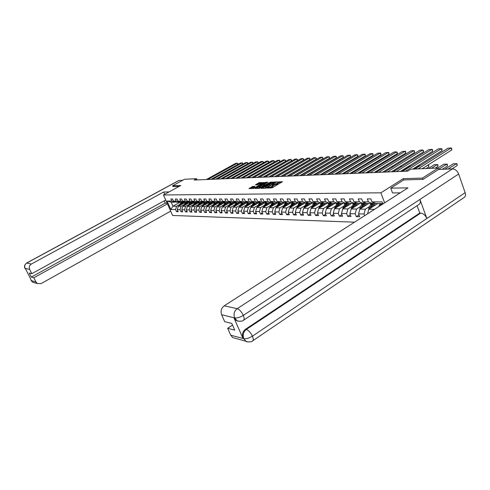 <?xml version="1.0" encoding="UTF-8"?>
<svg xmlns="http://www.w3.org/2000/svg" width="490" height="490" viewBox="0 0 490 490"><rect width="100%" height="100%" fill="white"/><g stroke="black" fill="none" stroke-linecap="round" stroke-linejoin="round"><path stroke-width="0.73" d="M267.081 187.989L272.238 187.786L282.454 181.692L277.322 182.047L278.13 182.292L277.334 183.223L272.22 185.012L273.01 185.263L271.368 186.69L267.081 187.989M252.877 186.39L248.969 188.564L253.52 188.491L264.208 182.55L258.928 182.715L255.394 184.877L257.403 184.84L262.683 182.764L262.009 183.523L255.584 187.217L252.858 188.038L254.88 186.359L252.877 186.39L253.146 187.045L250.145 188.558M180.792 185.514L172.59 185.765L184.583 179.248L196.6 178.715L194.169 180.044L407.717 171.139L410.773 169.215L438.195 168.003L422.472 178.084L403.227 178.679L380.877 192.815L163.452 194.983L180.792 185.514M261.133 188.025L260.974 188.338L265.641 188.24L266.597 187.909L276.752 181.876L270.976 182.341L261.133 188.025L261.262 188.332M259.51 188.362L254.947 188.46L255.112 188.154L264.882 182.531L267.877 182.157L263.669 184.724L263.412 185.018L264.827 184.993L270.621 182.066L259.51 188.362M354.54 222.166L172.603 215.471L163.452 194.983M380.877 192.815L384.644 202.848M177.833 210.884L176.486 211.637L178.189 211.686L177.282 209.634L180.032 209.702L180.945 211.76L182.684 211.809L181.766 209.745L184.571 209.806L185.489 211.888L187.266 211.937L186.341 209.849L189.207 209.916L190.132 212.017L191.945 212.066L191.014 209.959L193.936 210.026L194.867 212.152L196.717 212.201L195.786 210.069L198.769 210.137L199.706 212.286L201.592 212.335L200.649 210.179L203.699 210.253L204.642 212.421L206.572 212.476L205.622 210.296L208.734 210.369L209.689 212.562L211.656 212.617L210.7 210.418L213.885 210.492L214.841 212.703L216.85 212.764L215.894 210.535L219.14 210.614L220.108 212.85L222.16 212.911L221.192 210.657L224.518 210.737L225.486 213.003L227.587 213.058L226.613 210.786L230.012 210.865L230.992 213.156L233.136 213.217L232.156 210.914L235.629 210.994L236.615 213.309L238.814 213.371L237.828 211.049L241.38 211.129L242.372 213.475L244.62 213.536L243.622 211.184L247.26 211.27L248.259 213.634L250.561 213.701L249.557 211.319L253.275 211.404L254.286 213.805L256.638 213.867L255.627 211.46L259.437 211.551L260.453 213.977L262.861 214.044L261.844 211.607L265.745 211.698L266.768 214.148L269.237 214.222L268.214 211.754L272.207 211.845L273.236 214.332L275.766 214.4L274.737 211.907L278.828 212.005L279.864 214.516L282.454 214.589L281.419 212.06L285.609 212.158L286.65 214.706L289.308 214.779L288.267 212.225L292.567 212.323L293.614 214.896L296.34 214.975L295.286 212.384L299.696 212.489L300.756 215.098L303.549 215.177L302.489 212.556L307.016 212.66L308.075 215.3L310.942 215.38L309.882 212.727L314.525 212.832L315.591 215.508L318.537 215.594L317.465 212.905L322.23 213.015L323.308 215.722L326.328 215.808L325.25 213.083L330.144 213.199L331.228 215.943L334.327 216.035L333.243 213.273L338.272 213.389L339.362 216.17L342.553 216.262L341.457 213.462L346.626 213.579L347.722 216.402L350.999 216.494L349.897 213.658L355.207 213.781L356.316 216.647L359.685 216.739L358.576 213.861L364.039 213.989L364.683 215.661M176.486 211.637L175.579 209.597L170.826 209.487L167.066 201.053L171.788 201.071L170.875 199.02L172.566 199.02L173.478 201.078L176.21 201.09L175.291 199.014L177.019 199.014L177.937 201.096L180.73 201.108L179.799 199.014L181.563 199.014L182.488 201.114L185.336 201.127L184.405 199.007L186.2 199.007L187.137 201.133L190.04 201.145L189.103 199.007L190.935 199.007L191.878 201.157L194.842 201.163L193.899 199.001L195.767 199.001L196.717 201.176L199.749 201.188L198.799 199.001L200.71 199.001L201.666 201.194L204.759 201.206L203.803 199.001L205.751 198.995L206.713 201.212L209.879 201.225L208.912 198.995L210.908 198.995L211.876 201.237L215.11 201.249L214.136 198.989L216.176 198.989L217.15 201.255L220.457 201.274L219.477 198.989L221.566 198.989L222.546 201.28L225.921 201.292L224.935 198.983L227.072 198.983L228.058 201.304L231.513 201.317L230.521 198.983L232.701 198.983L233.699 201.323L237.234 201.341L236.235 198.977L238.465 198.977L239.469 201.347L243.083 201.365L242.078 198.977L244.363 198.977L245.374 201.372L249.073 201.39L248.063 198.971L250.396 198.971L251.413 201.396L255.204 201.415L254.181 198.971L256.576 198.964L257.599 201.421L261.482 201.439L260.453 198.964L262.91 198.964L263.939 201.445L267.914 201.464L266.879 198.958L269.39 198.958L270.431 201.476L274.504 201.494L273.463 198.958L276.035 198.952L277.083 201.5L281.26 201.519L280.207 198.952L282.846 198.952L283.9 201.531L288.181 201.549L287.128 198.946L289.835 198.946L290.895 201.555L295.286 201.574L294.221 198.946L296.995 198.94L298.067 201.586L302.569 201.604L301.497 198.94L304.345 198.94L305.423 201.617L310.048 201.635L308.97 198.934L311.891 198.934L312.975 201.647L317.722 201.666L316.638 198.928L319.639 198.928L320.73 201.678L325.605 201.702L324.509 198.928L327.596 198.922L328.692 201.715L333.702 201.733L332.6 198.922L335.773 198.922L336.875 201.745L342.026 201.764L340.918 198.916L344.176 198.916L345.285 201.782L350.583 201.8L349.462 198.909L352.812 198.909L353.933 201.813L359.378 201.837L358.257 198.903L361.706 198.903L362.833 201.849L368.431 201.874L367.304 198.897L370.85 198.897L371.984 201.886L382.267 201.929L383.009 203.895M184.344 204.465L181.049 206.308L178.293 206.266L185.483 202.248M187.744 202.56L188.221 202.297M179.934 201.849L179.242 202.235L176.498 202.217L173.478 201.078M178.293 206.266L177.282 209.634M181.049 206.308L180.032 209.702M176.21 201.09L179.242 202.235M188.919 204.514L185.594 206.382L182.788 206.339L190.071 202.254M192.38 202.572L192.821 202.327M184.485 201.874L183.781 202.266L180.975 202.248L177.937 201.096M182.788 206.339L181.766 209.745M185.594 206.382L184.571 209.806M180.73 201.108L183.781 202.266M193.587 204.569L190.236 206.455L187.37 206.406L194.763 202.254M197.115 202.584L197.513 202.358M189.128 201.892L188.411 202.297L185.551 202.278L182.488 201.114M187.37 206.406L186.341 209.849M190.236 206.455L189.207 209.916M185.336 201.127L188.411 202.297M198.352 204.624L194.977 206.529L192.049 206.48L199.546 202.254M201.947 202.591L202.309 202.388M193.869 201.917L193.14 202.327L190.218 202.309L187.137 201.133M192.049 206.48L191.014 209.959M194.977 206.529L193.936 210.026M190.04 201.145L193.14 202.327M203.215 204.673L199.816 206.602L196.827 206.56L204.428 202.254M206.878 202.597L207.196 202.419M198.713 201.935L197.96 202.358L194.983 202.339L191.878 201.157M196.827 206.56L195.786 210.069M199.816 206.602L198.769 210.137M194.842 201.163L197.96 202.358M208.183 204.728L204.753 206.682L201.702 206.633L209.414 202.254M203.656 201.96L202.891 202.388L199.846 202.37L196.717 201.176M201.702 206.633L200.649 210.179M204.753 206.682L203.699 210.253M199.749 201.188L202.891 202.388M213.26 204.789L209.8 206.762L206.682 206.713L214.51 202.254M208.703 201.984L207.919 202.425L204.814 202.407L201.666 201.194M206.682 206.713L205.622 210.296M209.8 206.762L208.734 210.369M204.759 201.206L207.919 202.425M218.442 204.845L214.957 206.841L211.772 206.792L219.716 202.254M213.861 202.003L213.064 202.456L209.885 202.437L206.713 201.212M211.772 206.792L210.7 210.418M214.957 206.841L213.885 210.492M209.879 201.225L213.064 202.456M223.74 204.9L220.224 206.921L216.966 206.872L225.032 202.248M219.134 202.027L218.32 202.493L215.073 202.474L211.876 201.237M216.966 206.872L215.894 210.535M220.224 206.921L219.14 210.614M215.11 201.249L218.32 202.493M229.155 204.961L225.608 207.007L222.276 206.958L230.465 202.241M224.524 202.052L223.691 202.529L220.371 202.505L217.15 201.255M222.276 206.958L221.192 210.657M225.608 207.007L224.518 210.737M220.457 201.274L223.691 202.529M234.686 205.022L231.109 207.092L227.709 207.043L236.021 202.235M230.031 202.076L229.179 202.566L225.786 202.542L222.546 201.28M227.709 207.043L226.613 210.786M231.109 207.092L230.012 210.865M225.921 201.292L229.179 202.566M240.345 205.083L236.737 207.184L233.258 207.129L241.705 202.229M235.666 202.101L234.796 202.603L231.323 202.578L228.058 201.304M233.258 207.129L232.156 210.914M236.737 207.184L235.629 210.994M231.513 201.317L234.796 202.603M246.133 205.151L242.495 207.27L238.936 207.215L247.517 202.223M241.429 202.125L240.535 202.639L236.989 202.615L233.699 201.323M238.936 207.215L237.828 211.049M242.495 207.27L241.38 211.129M237.234 201.341L240.535 202.639M252.056 205.212L248.387 207.368L244.743 207.307L253.465 202.211M247.328 202.15L246.415 202.676L242.783 202.658L239.469 201.347M244.743 207.307L243.622 211.184M248.387 207.368L247.26 211.27M243.083 201.365L246.415 202.676M258.114 205.279L254.414 207.46L250.684 207.399L259.547 202.199L258.585 202.762L254.775 202.731L251.413 201.396M253.361 202.174L252.43 202.719L248.712 202.695L245.374 201.372M250.684 207.399L249.557 211.319M254.414 207.46L253.275 211.404M249.073 201.39L252.43 202.719M264.318 205.347L260.582 207.558L256.766 207.497L264.735 202.799M256.766 207.497L255.627 211.46M260.582 207.558L259.437 211.551M255.204 201.415L258.585 202.762M270.67 205.42L266.903 207.656L262.995 207.595L271.025 202.842M265.868 202.223L264.888 202.799L260.992 202.774L257.599 201.421M262.995 207.595L261.844 211.607M266.903 207.656L265.745 211.698M261.482 201.439L264.888 202.799M277.175 205.488L273.371 207.754L269.371 207.693L277.463 202.885M272.348 202.248L271.344 202.842L267.35 202.817L263.939 201.445M269.371 207.693L268.214 211.754M273.371 207.754L272.207 211.845M267.914 201.464L271.344 202.842M283.839 205.561L279.998 207.858L275.901 207.797L284.053 202.927M278.994 202.272L277.959 202.885L273.867 202.86L270.431 201.476M275.901 207.797L274.737 211.907M279.998 207.858L278.828 212.005M274.504 201.494L277.959 202.885M290.668 205.635L286.797 207.968L282.595 207.901L290.809 202.97M285.799 202.303L284.739 202.934L280.55 202.903L277.083 201.5M282.595 207.901L281.419 212.06M286.797 207.968L285.609 212.158M281.26 201.519L284.739 202.934M297.663 205.714L293.761 208.079L289.455 208.011L297.73 203.019M292.775 202.327L291.691 202.976L287.391 202.952L283.9 201.531M289.455 208.011L288.267 212.225M293.761 208.079L292.567 212.323M288.181 201.549L291.691 202.976M304.841 205.794L300.903 208.189L296.487 208.121L304.823 203.062M299.929 202.352L298.82 203.025L294.41 202.995L290.895 201.555M296.487 208.121L295.286 212.384M300.903 208.189L299.696 212.489M295.286 201.574L298.82 203.025M312.204 205.874L308.228 208.305L303.696 208.232L312.099 203.111M307.273 202.382L306.128 203.074L301.607 203.044L298.067 201.586M303.696 208.232L302.489 212.556M308.228 208.305L307.016 212.66M302.569 201.604L306.128 203.074M319.762 205.953L315.744 208.422L311.095 208.348L319.566 203.16M314.807 202.407L313.637 203.123L308.994 203.093L305.423 201.617M311.095 208.348L309.882 212.727M315.744 208.422L314.525 212.832M310.048 201.635L313.637 203.123M327.516 206.039L323.461 208.544L318.69 208.464L327.222 203.215M322.543 202.437L321.336 203.172L316.571 203.142L312.975 201.647M318.69 208.464L317.465 212.905M323.461 208.544L322.23 213.015M317.722 201.666L321.336 203.172M335.479 206.125L331.387 208.667L326.487 208.587L335.08 203.264M330.481 202.462L329.243 203.228L324.356 203.197L320.73 201.678M326.487 208.587L325.25 213.083M331.387 208.667L330.144 213.199M325.605 201.702L329.243 203.228M343.655 206.21L339.527 208.795L334.492 208.716L343.153 203.319M338.639 202.493L337.371 203.283L332.343 203.246L328.692 201.715M334.492 208.716L333.243 213.273M339.527 208.795L338.272 213.389M333.702 201.733L337.371 203.283M352.059 206.302L347.888 208.924L342.718 208.844L351.446 203.375M347.024 202.517L345.72 203.338L340.556 203.301L336.875 201.745M342.718 208.844L341.457 213.462M347.888 208.924L346.626 213.579M342.026 201.764L345.72 203.338M360.695 206.394L356.487 209.059L351.171 208.979L359.96 203.43M355.648 202.548L354.301 203.393L348.99 203.356L345.285 201.782M351.171 208.979L349.897 213.658M356.487 209.059L355.207 213.781M350.583 201.8L354.301 203.393M369.576 206.492L365.326 209.199L359.856 209.114L368.719 203.485M364.511 202.578L363.127 203.448L357.669 203.417L353.933 201.813M359.856 209.114L358.576 213.861M365.326 209.199L364.039 213.989M359.378 201.837L363.127 203.448M378.715 206.59L374.421 209.34L368.799 209.255L377.723 203.546M373.631 202.603L372.21 203.509L366.594 203.472L362.833 201.849M368.799 209.255L367.574 213.805M368.431 201.874L372.21 203.509M382.892 203.583L375.775 203.534L371.984 201.886M422.931 179.364L422.472 178.084M438.709 169.454L438.195 168.003M172.59 185.765L172.946 186.58M197.121 179.922L196.6 178.715M180.4 202.027L172.939 206.18L176.59 206.241L179.855 204.416M183.199 202.554L183.713 202.266M175.475 201.831L174.795 202.205L171.157 202.18L172.939 206.18L170.826 209.487M167.066 201.053L171.157 202.18M176.59 206.241L175.579 209.597M171.788 201.071L174.795 202.205M358.992 214.939L356.316 216.647M350.326 214.755L347.722 216.402M341.891 214.577L339.362 216.17M333.69 214.406L331.228 215.943M325.703 214.234L323.308 215.722M317.924 214.063L315.591 215.508M310.348 213.903L308.075 215.3M302.967 213.738L300.756 215.098M295.776 213.585L293.614 214.896M288.757 213.426L286.65 214.706M281.915 213.279L279.864 214.516M275.239 213.126L273.236 214.332M268.722 212.985L266.768 214.148M262.358 212.838L260.453 213.977M256.148 212.697L254.286 213.805M250.078 212.562L248.259 213.634M244.149 212.427L242.372 213.475M238.354 212.293L236.615 213.309M232.689 212.164L230.992 213.156M227.152 212.035L225.486 213.003M221.731 211.913L220.108 212.85M216.433 211.79L214.841 212.703M211.245 211.668L209.689 212.562M206.168 211.551L204.642 212.421M201.2 211.435L199.706 212.286M196.331 211.319L194.867 212.152M191.566 211.208L190.132 212.017M186.892 211.098L185.489 211.888M182.317 210.988L180.945 211.76M403.227 178.679L403.693 179.953M269.874 188.148L271.65 187.364L271.368 186.69M273.089 185.447L273.285 185.937L271.65 187.364M281.511 182.39L278.21 182.494L278.406 182.966L276.783 184.381L273.089 185.459M273.506 182.635L271.246 183.003L262.07 188.313M265.978 187.799L275.509 182.329L271.821 183.389L265.899 186.819L265.078 187.762L266.119 188.129M265.476 187.982L265.28 188.246L265.078 187.762M256.037 188.436L265.151 183.186L264.882 182.531M266.946 182.837L265.151 183.186M259.541 187.107L258.849 187.891L261.617 187.058L264.159 185.453L261.819 185.796L259.541 187.107M253.967 187.027L253.146 187.045M261.201 183.015L259.192 183.364L256.589 184.865M263.528 182.942L262.769 182.966M451.988 168.891L457.195 165.51L456.521 163.574L448.044 169.056M378.672 206.682L380.166 203.564M444.92 169.191L453.379 163.727L456.98 163.703L457.195 165.51M381.3 204.992L382.016 203.577M381.3 203.571L380.283 205.647M414.932 169.032L447.964 148.188L451.1 147.968L451.78 149.928L451.566 148.121L451.1 147.968L418.001 168.897M422.16 168.713L451.78 149.928M390.757 188.154L407.986 187.86L224.181 305.846L237.191 308.663L452.472 168.872L438.532 169.46L423.133 179.358L403.742 179.922L390.757 188.154L392.539 192.944L400.183 192.87M235.396 338.314L232.738 337.579L230.729 335.185L227.66 328.288L232.548 325.072M452.472 168.872C455.198 169.081 457.256 170.796 458.646 174.017L419.924 199.442C420.714 201.984 420.346 203.687 418.809 204.557L243.726 320.093M238.091 321.103L236.149 320.435L233.926 317.845L242.96 338.314C241.754 334.664 242.605 331.638 245.533 329.243L419.759 213.058L420.683 213.077C423.342 213.444 425.394 215.251 426.851 218.491L465.139 192.662L458.646 174.017M465.139 192.662C465.868 195.094 465.451 196.753 463.889 197.648L252.858 340.709M245.533 329.243L246.311 329.439C248.614 330.334 250.653 332.575 252.436 336.165L426.851 218.491L419.924 199.442L243.334 315.376C239.996 317.355 237.129 318.206 234.735 317.949L221.621 314.721C220.414 311.113 221.266 308.155 224.181 305.846M227.66 328.288L234.79 330.15L231.825 323.455L224.72 321.685L221.621 314.721M419.759 213.058L417.076 205.702M420.683 213.077L246.311 329.439C243.457 331.736 242.599 334.762 243.738 338.529L242.96 338.314M247.873 341.934L245.882 341.212C245.625 342.106 252.417 342.13 252.387 341.028C253.508 340.464 253.526 338.841 252.436 336.165C249.128 338.161 246.274 339.007 243.891 338.688L243.738 338.529M169.093 191.902L163.697 191.994L164.72 194.291M163.697 191.994L31.372 264.036C29.376 265.39 28.806 267.179 29.651 269.396L31.807 273.69L29.241 273.053L31.28 277.101L165.24 203.142L164.211 200.833M165.24 203.142L167.102 203.16M165.7 200.018L31.807 273.69M178.746 180.522L182.696 180.271M31.28 277.101L33.859 277.775L36.009 282.05L37.405 283.551L41.154 283.569L170.667 211.147M30.907 279.447L25.866 269.451M33.859 277.775L167.421 203.871M172.933 186.543L179.168 186.402M31.084 280.482L36.009 282.05M373.711 206.112L375.328 203.344M442.299 169.301L447.474 165.963L446.8 164.052L438.654 169.289M372.229 207.056L374.348 202.915M368.639 209.83L368.848 208.066L371.022 203.503M437.797 168.021L443.744 164.205L447.266 164.181L447.474 165.963M370.654 208.066L373.337 202.793M372.118 203.509L369.76 208.636M364.744 206.014L366.293 203.344M435.322 168.125L438.011 166.404L437.343 164.518L431.421 168.303M363.274 206.945L365.326 202.927M359.746 209.53L359.979 207.944L362.128 203.442M428.45 168.431L434.367 164.665L437.815 164.646L438.011 166.404M361.743 207.913L364.536 202.584M363.249 203.375L360.867 208.471M402.492 171.359L438.354 148.88L441.404 148.66L442.084 150.589L441.882 148.813L441.404 148.66L405.469 171.231M412.654 169.136L442.084 150.589M393.372 171.739L429.001 149.548L431.972 149.334L432.646 151.239L432.456 149.481L431.972 149.334L396.269 171.616M400.361 171.445L432.646 151.239M356.022 205.916L357.504 203.344M426.122 168.536L428.799 166.833L428.131 164.971L422.245 168.707M354.564 206.835L356.555 202.94M351.103 209.224L353.48 203.387M353.076 207.772L355.777 202.603M354.68 203.154L352.218 208.317M428.799 166.833L428.609 165.099L428.046 164.977M347.545 205.818L348.96 203.344M419.44 166.19L419.158 165.418L413.309 169.105M346.093 206.725L348.023 202.946M342.7 208.905L345.07 203.332M344.648 207.631L347.263 202.621M346.363 202.934L343.802 208.164M419.795 165.963L419.642 165.54L418.503 165.449M339.288 205.727L340.679 203.301M410.577 166.288L410.412 165.847L401.555 171.396M337.855 206.621L339.723 202.952M334.529 208.691L336.881 203.276M336.446 207.497L338.976 202.633M338.278 202.719L335.613 208.017M410.938 166.061L409.211 165.908M384.497 172.106L419.893 150.197L422.79 149.989L423.458 151.869L423.544 150.889L422.79 149.989L387.314 171.99M391.381 171.819L423.458 151.869M375.855 172.468L411.024 150.828L413.842 150.626L414.509 152.482L414.338 150.773L413.842 150.626L378.599 172.351M382.641 172.186L414.509 152.482M367.439 172.817L402.376 151.447L405.126 151.251L405.787 153.082L405.622 151.392L405.126 151.251L370.115 172.707M374.127 172.541L405.787 153.082M331.252 205.635L332.63 203.246M401.941 166.404L393.084 171.751M329.831 206.517L331.644 202.952M326.579 208.532L328.913 203.221M328.459 207.368L330.909 202.646M330.425 202.499L327.645 207.87M402.082 166.312L400.177 166.355M359.244 173.16L393.948 152.047L396.624 151.857L397.286 153.664L397.396 152.721L396.624 151.857L361.847 173.05M365.834 172.884L397.286 153.664M323.431 205.549L324.796 203.197M322.016 206.419L323.774 202.952M318.837 208.379L321.152 203.172M320.68 207.239L323.063 202.652M322.622 202.468L319.878 207.736M393.243 166.692L391.375 166.784M351.257 173.491L385.728 152.635L388.337 152.451L388.999 154.234L388.846 152.586L388.337 152.451L353.798 173.387M357.755 173.221L388.999 154.234M315.805 205.463L317.159 203.148M314.402 206.321L316.117 202.952M311.291 208.226L313.588 203.123M374.238 172.535L382.911 167.206L384.54 167.121M313.104 207.123L315.413 202.664M314.984 202.48L312.32 207.601M343.472 173.815L377.71 153.211L380.258 153.027L380.914 154.791L380.773 153.162L380.258 153.027L345.946 173.717M349.878 173.552L380.914 154.791M308.375 205.383L309.717 203.099M306.985 206.229L308.651 202.952M303.941 208.085L306.268 202.989M366.44 172.86L375.058 167.592L376.069 167.543M305.717 207.001L307.965 202.664M307.542 202.493L304.952 207.472M335.877 174.134L369.889 153.768L372.376 153.59L373.025 155.33L372.89 153.725L372.376 153.59L338.29 174.036M342.198 173.87L373.025 155.33M301.136 205.304L302.465 203.05M299.751 206.137L301.375 202.946M296.775 207.944L299.176 202.811M358.833 173.178L367.812 167.948M298.514 206.89L300.701 202.67M300.284 202.499L297.767 207.344M328.471 174.446L362.251 154.313L364.676 154.142L365.326 155.863L365.197 154.27L364.676 154.142L330.824 174.348M334.707 174.183L365.326 155.863M294.074 205.224L295.39 203.001M292.702 206.051L294.282 202.94M289.786 207.809L292.267 202.633M291.495 206.774L293.62 202.67M293.216 202.505L290.76 207.221M321.244 174.746L354.797 154.846L357.167 154.675L357.81 156.377L357.945 155.483L357.167 154.675L323.541 174.648M327.394 174.489L357.81 156.377M287.183 205.145L288.488 202.958M350.117 173.54L355.52 170.14M285.823 205.965L287.361 202.94M282.969 207.674L285.535 202.456M284.647 206.67L286.717 202.676M286.319 202.511L283.924 207.105M314.194 175.04L347.514 155.367L349.829 155.201L350.473 156.88L350.356 155.324L349.829 155.201L316.436 174.942M320.258 174.783L350.473 156.88M280.464 205.071L281.756 202.915M342.957 173.84L348.365 170.587L348.231 170.238M279.11 205.88L280.629 202.903M276.317 207.552L278.975 202.284M277.965 206.566L279.98 202.676M279.588 202.517L277.254 206.988M348.439 170.116L348.365 170.587M307.304 175.328L340.403 155.875L342.663 155.71L343.3 157.37L343.196 155.838L342.663 155.71L309.496 175.236M313.294 175.077L343.3 157.37M273.904 204.998L275.184 202.866M341.316 170.875L341.113 170.349M272.562 205.8L274.063 202.86M269.825 207.423L272.428 202.278M271.442 206.462L273.402 202.67M273.022 202.517L270.75 206.878M341.463 170.14L341.34 170.863M300.578 175.604L333.457 156.371L335.662 156.212L336.299 157.854L336.195 156.335L335.662 156.212L302.716 175.518M306.489 175.359L336.299 157.854M267.497 204.93L268.765 202.829M334.345 170.943L334.162 170.459M266.168 205.714L267.656 202.817M263.485 207.307L266.027 202.284M265.072 206.364L266.983 202.67M266.609 202.517L264.392 206.768M334.554 170.226L334.529 170.832M294.012 175.879L326.665 156.855L328.821 156.702L329.452 158.325L329.354 156.818L328.821 156.702L296.101 175.794M299.849 175.634L329.452 158.325M261.243 204.863L262.499 202.787M327.534 171.016L327.363 170.575M259.921 205.641L261.397 202.78M257.293 207.19L259.78 202.29M258.855 206.266L260.717 202.664M260.349 202.517L258.187 206.664M327.755 170.342L327.871 170.814M287.593 176.149L320.025 157.333L322.132 157.18L322.763 158.785L322.671 157.296L322.132 157.18L289.633 176.063M293.357 175.91L322.763 158.785M255.131 204.796L256.38 202.744M320.87 171.096L320.711 170.698M253.82 205.561L255.284 202.738M251.241 207.074L253.679 202.297M252.779 206.174L254.598 202.664M254.237 202.517L252.123 206.56M321.109 170.465L321.269 170.863M281.315 176.412L313.526 157.792L315.597 157.645L316.215 159.232L316.381 158.393L315.597 157.645L283.312 176.327M287.011 176.173L316.215 159.232M249.159 204.728L250.396 202.707M314.353 171.182L314.213 170.826M247.86 205.488L249.312 202.701M245.331 206.964L247.713 202.297M246.838 206.082L248.614 202.658M248.265 202.517L246.201 206.455M275.184 176.663L307.181 158.246L309.196 158.105L309.815 159.673L309.735 158.215L309.196 158.105L277.132 176.584M280.807 176.431L309.815 159.673M243.322 204.667L244.547 202.664M307.983 171.273L307.855 170.955M242.029 205.414L243.469 202.658M239.555 206.86L241.882 202.303M241.037 205.996L242.771 202.652M242.421 202.511L240.412 206.357M307.91 170.918L308.382 171.041M269.182 176.915L300.964 158.693L302.943 158.552L303.555 160.101L303.727 159.281L302.943 158.552L271.093 176.835M274.737 176.682L303.555 160.101M237.619 204.6L238.832 202.627M301.754 171.371L293.645 175.898M236.333 205.347L237.76 202.621M233.908 206.756L236.186 202.303M235.359 205.91L237.074 202.615M236.719 202.511L234.747 206.266M301.944 171.255L301.393 171.224M263.32 177.16L294.882 159.128L296.818 158.987L297.43 160.524L297.602 159.709L296.818 158.987L265.182 177.08M268.802 176.933L297.43 160.524M232.04 204.538L233.24 202.591M230.766 205.273L232.18 202.584M228.383 206.651L230.619 202.303M229.81 205.825L231.507 202.578M231.133 202.505L229.216 206.174M295.58 171.512L294.992 171.543M257.575 177.398L288.929 159.55L290.827 159.415L291.434 160.934L291.611 160.132L290.827 159.415L259.406 177.325M263.001 177.172L291.434 160.934M226.582 204.483L227.777 202.554M225.314 205.206L226.717 202.548M222.981 206.553L225.167 202.303M224.383 205.745L226.061 202.542M225.676 202.499L223.795 206.082L223.158 206.051M289.247 171.825L288.733 171.849M251.958 177.631L283.104 159.967L284.96 159.832L285.56 161.333L285.743 160.542L284.96 159.832L253.746 177.558M257.317 177.411L285.56 161.333M221.241 204.422L222.423 202.523M219.986 205.145L221.376 202.511M217.695 206.455L219.839 202.303M219.073 205.665L220.733 202.511M220.341 202.493L218.503 205.996L217.866 205.978M283.061 172.131L282.614 172.149M246.464 177.864L277.395 160.377L279.214 160.242L279.815 161.731L279.753 160.353L279.214 160.242L248.21 177.79M251.756 177.643L279.815 161.731M216.017 204.367L217.193 202.486M214.767 205.077L216.151 202.48M212.525 206.364L214.62 202.297M213.879 205.586L215.52 202.474M215.122 202.474L213.315 205.91L212.685 205.91M277.009 172.431L276.623 172.449M241.08 178.084L271.809 160.775L273.585 160.647L274.186 162.117L274.131 160.751L273.585 160.647L242.789 178.017M246.317 177.87L274.186 162.117M210.902 204.312L212.066 202.45M209.665 205.016L211.031 202.444M207.46 206.272L209.518 202.297M263.283 177.16L271.086 172.719M208.789 205.512L210.418 202.444M210.026 202.437L208.244 205.825M235.806 178.305L266.333 161.167L268.073 161.039L268.667 162.496L268.857 161.725L268.073 161.039L237.485 178.238M240.982 178.091L268.667 162.496M205.892 204.257L207.05 202.419M204.667 204.955L206.021 202.413M202.505 206.18L204.52 202.29M203.809 205.439L205.42 202.407M205.041 202.407L203.27 205.745M230.643 178.519L260.968 161.547L262.677 161.424L263.265 162.864L263.455 162.104L262.677 161.424L232.285 178.452M235.764 178.311L263.265 162.864M200.986 204.201L202.137 202.388M199.773 204.894L201.114 202.382M197.648 206.094L199.626 202.284M198.934 205.365L200.526 202.376M200.153 202.37L198.407 205.665M225.584 178.734L255.707 161.927L257.379 161.804L257.967 163.225L257.924 161.902L257.379 161.804L227.195 178.666M196.184 204.152L197.323 202.352M194.977 204.832L196.312 202.346M192.889 206.008L194.83 202.284M194.156 205.292L195.731 202.346M195.369 202.339L193.642 205.586M220.629 178.942L250.549 162.294L252.191 162.178L252.767 163.562L252.736 162.276L252.191 162.178L222.209 178.875M191.48 204.097L192.607 202.321M190.279 204.771L191.602 202.315M188.234 205.923L190.138 202.278M189.477 205.224L191.039 202.315M190.677 202.309L188.969 205.512M215.772 179.144L245.496 162.656L247.107 162.539L247.671 163.899M217.315 179.077L247.107 162.539L247.646 162.637L247.701 163.881M186.868 204.048L187.989 202.29M185.673 204.716L186.99 202.284M183.664 205.843L185.532 202.272M184.889 205.157L186.433 202.284M186.084 202.278L184.393 205.439M211.006 179.34L240.541 163.011L242.121 162.894L242.673 164.224M212.525 179.279L242.121 162.894L242.66 162.992L242.715 164.199M182.347 203.999L183.456 202.26M181.165 204.661L182.47 202.254M179.193 205.763L181.037 202.248M180.393 205.089L181.925 202.254M181.582 202.248L179.91 205.365M206.339 179.536L235.678 163.354L237.227 163.244L237.766 164.542M207.827 179.475L237.227 163.244L237.766 163.342L237.828 164.505M268.483 188.178L268.306 187.75M272.477 186.88L272.201 186.206M273.163 185.453L272.887 184.779M273.72 185.434L273.445 184.761M276.783 184.381L276.507 183.701M277.61 183.897L277.334 183.223M278.265 182.488L277.989 181.815M267.926 188.191L267.748 187.762M271.246 183.003L270.976 182.341M272.189 182.678L271.913 182.011M265.58 188.24L265.402 187.811M266.082 182.862L265.807 182.207M263.687 185.447L263.516 185.03M264.998 185.416L264.827 184.993M259.192 183.364L258.928 182.715M260.11 183.046L259.841 182.396M252.234 187.364L251.958 186.708M381.575 204.397L382.218 204.404M379.726 204.385L380.859 204.391M233.926 317.845L234.728 317.943M230.729 335.185L243.879 338.682M234.588 317.783C233.363 314.078 234.226 311.04 237.191 308.663C239.488 309.49 241.539 311.726 243.334 315.376C244.443 318.126 244.418 319.799 243.273 320.393C243.199 321.44 236.78 321.471 236.921 320.625L234.692 318.022M232.738 337.579L245.882 341.212L243.842 338.762M238.991 321.299L236.149 320.435M29.651 269.396L25.07 268.367M179.083 180.424L26.76 263.038L31.372 264.036M25.903 269.512L24.959 268.336C24.004 266.542 24.543 264.778 26.582 263.05L26.76 263.038C24.794 264.367 24.231 266.125 25.064 268.312M34.545 282.761L32.72 282.258L31.342 280.776M372.382 204.324L373.484 204.33M370.581 204.312L371.683 204.318M368.848 208.066L369.95 208.079M363.445 204.257L364.517 204.263M361.694 204.238L362.765 204.25M359.979 207.944L361.044 207.956M354.754 204.183L355.795 204.195M353.051 204.171L354.092 204.183M351.348 207.821L352.384 207.84M346.295 204.116L347.312 204.128M344.648 204.103L345.658 204.116M342.951 207.705L343.962 207.723M338.069 204.054L339.062 204.061M336.459 204.042L337.445 204.048M334.78 207.595L335.766 207.607M330.058 203.993L331.026 203.999M328.496 203.981L329.452 203.987M326.83 207.484L327.786 207.497M322.261 203.932L323.198 203.938M320.736 203.92L321.667 203.926M319.082 207.38L320.013 207.393M314.66 203.871L315.572 203.877M313.171 203.858L314.084 203.864M311.536 207.276L312.442 207.288M307.255 203.809L308.143 203.816M305.803 203.797L306.691 203.809M304.18 207.172L305.062 207.184M300.033 203.754L300.903 203.76M298.618 203.742L299.488 203.748M297.007 207.074L297.871 207.086M292.989 203.699L293.841 203.705M291.611 203.687L292.457 203.693M290.013 206.976L290.858 206.988M286.123 203.644L286.95 203.65M284.782 203.632L285.603 203.638M283.189 206.884L284.016 206.896M279.423 203.589L280.231 203.595M278.112 203.583L278.914 203.589M276.532 206.792L277.334 206.805M272.881 203.54L273.671 203.546M271.601 203.528L272.385 203.534M270.039 206.7L270.817 206.713M266.493 203.491L267.264 203.497M265.243 203.479L266.009 203.485M263.694 206.615L264.459 206.627M260.257 203.442L261.011 203.448M259.032 203.43L259.78 203.436M257.495 206.529L258.242 206.541M254.163 203.393L254.898 203.399M252.969 203.381L253.698 203.387M251.444 206.443L252.172 206.455M248.21 203.344L248.926 203.35M247.04 203.338L247.756 203.344M245.527 206.364L246.237 206.37M242.391 203.301L243.089 203.307M241.245 203.289L241.944 203.295M239.745 206.284L240.443 206.29M236.701 203.252L237.387 203.258M235.586 203.246L236.266 203.252M234.091 206.204L234.771 206.217M231.133 203.209L231.807 203.215M230.043 203.203L230.71 203.209M228.561 206.131L229.228 206.137M225.694 203.166L226.349 203.172M224.622 203.16L225.278 203.166M220.365 203.123L221.008 203.13M219.324 203.117L219.961 203.123M215.153 203.087L215.784 203.093M214.13 203.074L214.761 203.081M210.057 203.044L210.669 203.05M209.052 203.038L209.665 203.044M207.619 205.837L208.201 205.849M205.059 203.007L205.665 203.013M204.079 202.995L204.679 203.001M202.652 205.769L203.209 205.775M200.171 202.964L200.759 202.97M199.21 202.958L199.798 202.964M197.795 205.702L198.321 205.708M195.375 202.927L195.957 202.934M194.438 202.921L195.014 202.927M193.036 205.641L193.532 205.647M190.684 202.891L191.253 202.897M189.765 202.885L190.328 202.891M188.368 205.573L188.846 205.579M186.084 202.854L186.641 202.86M185.183 202.848L185.735 202.854M183.799 205.512L184.252 205.518M181.576 202.823L182.121 202.823M180.694 202.811L181.233 202.817M179.322 205.451L179.744 205.457M263.596 185.447L263.412 185.018M259.051 188.374L258.849 187.891M253.048 188.497L252.858 188.038M262.903 183.297L262.744 182.905M26.582 263.05L178.813 180.485M30.717 279.067L31.164 280.648L32.72 282.258L37.405 283.551"/></g></svg>

